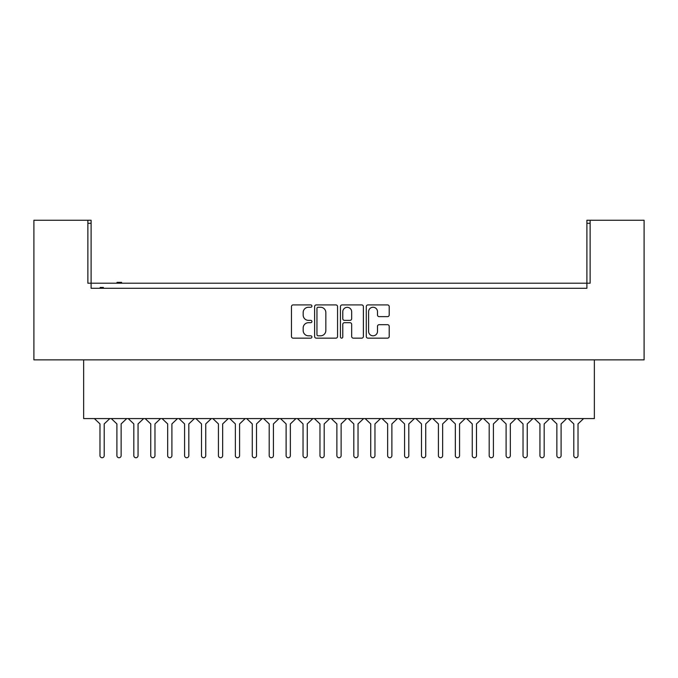 <?xml version="1.0" encoding="UTF-8"?>
<svg xmlns="http://www.w3.org/2000/svg" width="678" height="678" viewBox="0 0 678 678"><rect width="100%" height="100%" fill="white"/><g stroke="black" fill="none" stroke-linecap="round" stroke-linejoin="round"><path stroke-width="1.02" d="M311.922 306.092A1.161 1.161 0 0 0 310.761 304.922L293.116 304.922A1.661 1.661 0 0 0 291.455 306.583L291.455 336.483A1.661 1.661 0 0 0 293.116 338.144L310.761 338.144A1.161 1.161 0 0 0 311.922 336.983A1.161 1.161 0 0 0 310.761 335.822L308.482 335.822A5.314 5.314 0 0 1 303.168 330.508L303.168 328.016A5.314 5.314 0 0 1 308.482 322.694L310.761 322.694A1.161 1.161 0 0 0 311.922 321.533A1.161 1.161 0 0 0 310.761 320.372L308.482 320.372A5.314 5.314 0 0 1 303.168 315.058L303.168 312.566A5.314 5.314 0 0 1 308.482 307.253L310.761 307.253A1.161 1.161 0 0 0 311.922 306.092M337.551 306.583A1.661 1.661 0 0 0 335.89 304.922L316.287 304.922A1.661 1.661 0 0 0 314.626 306.583L314.626 336.483A1.661 1.661 0 0 0 316.287 338.144L335.89 338.144A1.661 1.661 0 0 0 337.551 336.483L337.551 306.583M590.123 223.308L586.902 223.308L586.902 220.257L590.123 220.257L590.123 283.209L87.877 283.209L87.877 220.257L91.098 220.257L91.098 223.308L87.877 223.308M91.098 223.308L91.098 288.286L586.902 288.286L586.902 223.308M590.123 220.257L644.1 220.257L644.1 359.865L33.9 359.865L33.9 220.257L87.877 220.257M387.545 316.634A1.661 1.661 0 0 0 389.206 314.973L389.206 306.583A1.661 1.661 0 0 0 387.545 304.922L367.942 304.922A1.661 1.661 0 0 0 366.281 306.583L366.281 336.483A1.661 1.661 0 0 0 367.942 338.144L387.545 338.144A1.661 1.661 0 0 0 389.206 336.483L389.206 326.355A1.661 1.661 0 0 0 387.545 324.694L379.155 324.694A1.661 1.661 0 0 0 377.493 326.355L377.493 331.373A4.441 4.441 0 0 1 373.053 335.822A4.441 4.441 0 0 1 368.603 331.373L368.603 311.694A4.441 4.441 0 0 1 373.053 307.253A4.441 4.441 0 0 1 377.493 311.694L377.493 314.973A1.661 1.661 0 0 0 379.155 316.634L387.545 316.634M342.11 304.922L361.713 304.922A1.661 1.661 0 0 1 363.374 306.583L363.374 336.483A1.661 1.661 0 0 1 361.713 338.144L353.323 338.144A1.661 1.661 0 0 1 351.662 336.483L351.662 324.355A1.661 1.661 0 0 0 350.001 322.694L344.441 322.694A1.661 1.661 0 0 0 342.78 324.355L342.78 336.983A1.161 1.161 0 0 1 341.619 338.144A1.161 1.161 0 0 1 340.449 336.983L340.449 306.583A1.661 1.661 0 0 1 342.11 304.922M91.098 288.286L96.259 288.286M594.352 359.865L594.352 418.58L83.648 418.58L83.648 359.865M581.741 288.286L586.902 288.286M351.662 311.778A4.441 4.441 0 0 0 347.221 307.337A4.441 4.441 0 0 0 342.78 311.778L342.78 318.711A1.661 1.661 0 0 0 344.441 320.372L350.001 320.372A1.661 1.661 0 0 0 351.662 318.711L351.662 311.778M318.109 307.253A1.161 1.161 0 0 0 316.948 308.414L316.948 334.661A1.161 1.161 0 0 0 318.109 335.822L320.524 335.822A5.314 5.314 0 0 0 325.838 330.508L325.838 312.566A5.314 5.314 0 0 0 320.524 307.253L318.109 307.253M103.37 288.286L103.37 287.438L102.768 287.438L102.768 288.286M102.768 287.438L102.183 287.438L102.183 288.286M102.183 287.438L100.175 287.438L100.175 288.286M100.658 287.438L100.658 288.286M121.582 283.209L121.582 282.362L117.04 282.362L117.04 283.209M117.752 282.362L117.752 283.209M121.015 282.362L121.015 283.209M109.819 418.58L104.209 423.903L104.209 455.624A2.119 2.119 0 0 1 102.098 457.743A2.119 2.119 0 0 1 99.98 455.624L99.98 423.903L94.369 418.58M111.285 418.58L116.904 423.903L116.904 455.624A2.119 2.119 0 0 0 119.014 457.743A2.119 2.119 0 0 0 121.133 455.624L121.133 423.903L126.744 418.58M143.668 418.58L138.058 423.903L138.058 455.624A2.119 2.119 0 0 1 135.939 457.743A2.119 2.119 0 0 1 133.82 455.624L133.82 423.903L128.21 418.58M145.134 418.58L150.745 423.903L150.745 455.624A2.119 2.119 0 0 0 152.864 457.743A2.119 2.119 0 0 0 154.974 455.624L154.974 423.903L160.584 418.58M177.509 418.58L171.898 423.903L171.898 455.624A2.119 2.119 0 0 1 169.78 457.743A2.119 2.119 0 0 1 167.669 455.624L167.669 423.903L162.05 418.58M178.975 418.58L184.586 423.903L184.586 455.624A2.119 2.119 0 0 0 186.704 457.743A2.119 2.119 0 0 0 188.823 455.624L188.823 423.903L194.433 418.58M211.35 418.58L205.739 423.903L205.739 455.624A2.119 2.119 0 0 1 203.629 457.743A2.119 2.119 0 0 1 201.51 455.624L201.51 423.903L195.9 418.58M212.824 418.58L218.435 423.903L218.435 455.624A2.119 2.119 0 0 0 220.545 457.743A2.119 2.119 0 0 0 222.664 455.624L222.664 423.903L228.274 418.58M245.199 418.58L239.588 423.903L239.588 455.624A2.119 2.119 0 0 1 237.47 457.743A2.119 2.119 0 0 1 235.351 455.624L235.351 423.903L229.74 418.58M246.665 418.58L252.275 423.903L252.275 455.624A2.119 2.119 0 0 0 254.394 457.743A2.119 2.119 0 0 0 256.504 455.624L256.504 423.903L262.115 418.58M279.039 418.58L273.429 423.903L273.429 455.624A2.119 2.119 0 0 1 271.31 457.743A2.119 2.119 0 0 1 269.2 455.624L269.2 423.903L263.589 418.58M280.506 418.58L286.116 423.903L286.116 455.624A2.119 2.119 0 0 0 288.235 457.743A2.119 2.119 0 0 0 290.354 455.624L290.354 423.903L295.964 418.58M312.88 418.58L307.27 423.903L307.27 455.624A2.119 2.119 0 0 1 305.159 457.743A2.119 2.119 0 0 1 303.041 455.624L303.041 423.903L297.43 418.58M314.355 418.58L319.965 423.903L319.965 455.624A2.119 2.119 0 0 0 322.075 457.743A2.119 2.119 0 0 0 324.194 455.624L324.194 423.903L329.805 418.58M346.729 418.58L341.119 423.903L341.119 455.624A2.119 2.119 0 0 1 339 457.743A2.119 2.119 0 0 1 336.881 455.624L336.881 423.903L331.271 418.58M348.195 418.58L353.806 423.903L353.806 455.624A2.119 2.119 0 0 0 355.925 457.743A2.119 2.119 0 0 0 358.035 455.624L358.035 423.903L363.645 418.58M380.57 418.58L374.959 423.903L374.959 455.624A2.119 2.119 0 0 1 372.841 457.743A2.119 2.119 0 0 1 370.73 455.624L370.73 423.903L365.12 418.58M382.036 418.58L387.647 423.903L387.647 455.624A2.119 2.119 0 0 0 389.765 457.743A2.119 2.119 0 0 0 391.884 455.624L391.884 423.903L397.494 418.58M414.411 418.58L408.8 423.903L408.8 455.624A2.119 2.119 0 0 1 406.69 457.743A2.119 2.119 0 0 1 404.571 455.624L404.571 423.903L398.961 418.58M415.885 418.58L421.496 423.903L421.496 455.624A2.119 2.119 0 0 0 423.606 457.743A2.119 2.119 0 0 0 425.725 455.624L425.725 423.903L431.335 418.58M448.26 418.58L442.649 423.903L442.649 455.624A2.119 2.119 0 0 1 440.53 457.743A2.119 2.119 0 0 1 438.412 455.624L438.412 423.903L432.801 418.58M449.726 418.58L455.336 423.903L455.336 455.624A2.119 2.119 0 0 0 457.455 457.743A2.119 2.119 0 0 0 459.565 455.624L459.565 423.903L465.176 418.58M482.1 418.58L476.49 423.903L476.49 455.624A2.119 2.119 0 0 1 474.371 457.743A2.119 2.119 0 0 1 472.261 455.624L472.261 423.903L466.65 418.58M483.567 418.58L489.177 423.903L489.177 455.624A2.119 2.119 0 0 0 491.296 457.743A2.119 2.119 0 0 0 493.415 455.624L493.415 423.903L499.025 418.58M515.95 418.58L510.331 423.903L510.331 455.624A2.119 2.119 0 0 1 508.22 457.743A2.119 2.119 0 0 1 506.102 455.624L506.102 423.903L500.491 418.58M517.416 418.58L523.026 423.903L523.026 455.624A2.119 2.119 0 0 0 525.136 457.743A2.119 2.119 0 0 0 527.255 455.624L527.255 423.903L532.866 418.58M549.79 418.58L544.18 423.903L544.18 455.624A2.119 2.119 0 0 1 542.061 457.743A2.119 2.119 0 0 1 539.942 455.624L539.942 423.903L534.332 418.58M551.256 418.58L556.867 423.903L556.867 455.624A2.119 2.119 0 0 0 558.986 457.743A2.119 2.119 0 0 0 561.096 455.624L561.096 423.903L566.715 418.58M583.631 418.58L578.02 423.903L578.02 455.624A2.119 2.119 0 0 1 575.902 457.743A2.119 2.119 0 0 1 573.791 455.624L573.791 423.903L568.181 418.58"/></g></svg>
